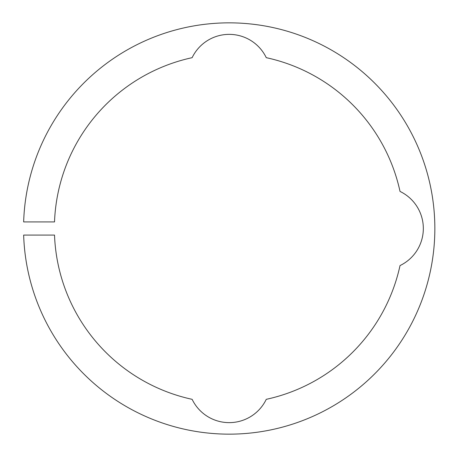 <?xml version="1.0" encoding="UTF-8"?>
<svg xmlns="http://www.w3.org/2000/svg" width="457" height="457" viewBox="0 0 457 457"><rect width="100%" height="100%" fill="white"/><g stroke="black" fill="none" stroke-linecap="round" stroke-linejoin="round"><path stroke-width="0.69" d="M229.197 34.366A41.13 41.13 0 0 1 266.265 57.673A174.803 174.803 0 0 1 400.024 191.432A41.13 41.13 0 0 1 400.024 265.568A174.803 174.803 0 0 1 266.265 399.327A41.13 41.13 0 0 1 192.129 399.327A174.803 174.803 0 0 1 54.52 235.081L23.65 235.081A205.65 205.65 0 0 0 229.197 434.15A205.65 205.65 0 0 0 434.847 228.5A205.65 205.65 0 0 0 229.197 22.85A205.65 205.65 0 0 0 23.65 221.919L54.52 221.919A174.803 174.803 0 0 1 192.129 57.673A41.13 41.13 0 0 1 229.197 34.366M413.271 320.203A205.65 205.65 0 0 1 320.9 412.574M137.494 412.574A205.65 205.65 0 0 1 45.123 320.203"/></g></svg>
